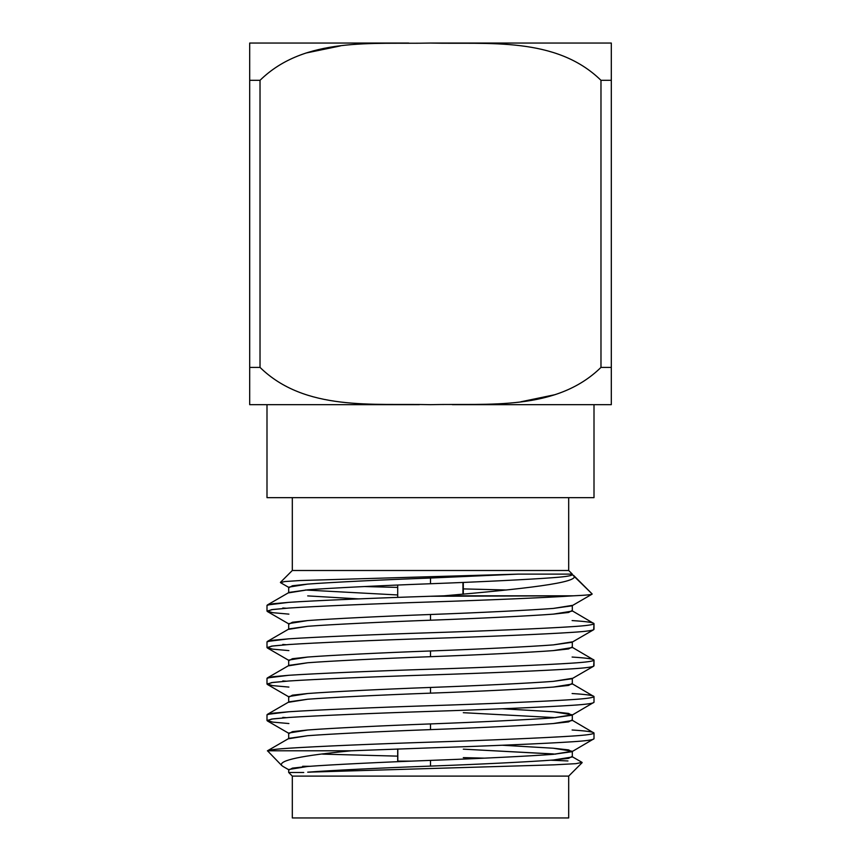 <?xml version="1.0" encoding="UTF-8"?>
<svg xmlns="http://www.w3.org/2000/svg" width="861" height="861" viewBox="0 0 861 861"><rect width="100%" height="100%" fill="white"/><g stroke="black" fill="none" stroke-linecap="round" stroke-linejoin="round"><path stroke-width="1.29" d="M568.69 570.499L292.31 570.499L568.69 570.499L572.307 574.115L568.69 570.499L568.69 497.658L568.69 570.499M571.822 574.115C573.824 575.417 567.657 576.601 553.311 577.656C567.657 576.601 573.824 575.417 571.822 574.115L592.131 593.939C592.68 594.607 586.427 595.231 573.351 595.812L430.5 596.264C375.461 598.008 315.018 600.601 288.898 602.345L272.765 603.776L266.996 605.38L266.996 611.095L272.765 609.491L288.898 608.049C315.018 606.305 375.461 603.712 430.5 601.968C485.539 600.235 545.982 597.631 572.102 595.898L573.351 595.812L572.102 595.898C545.982 597.631 485.539 600.235 430.5 601.968C375.461 603.712 315.018 606.305 288.898 608.049L271.484 609.674L267.33 611.482L289.081 624.064L292.428 622.234L307.689 620.577L288.693 623.622L288.693 629.326L307.689 626.291C330.344 624.548 382.768 621.954 430.5 620.211L430.5 614.496C382.768 616.239 330.344 618.833 307.689 620.577C330.344 618.833 382.768 616.239 430.5 614.496L430.5 620.211C478.232 618.467 530.656 615.873 553.311 614.13L572.307 611.095L572.307 605.38L553.311 608.426C530.656 610.158 478.232 612.763 430.5 614.496C478.232 612.763 530.656 610.158 553.311 608.426L571.919 605.832L592.034 594.187M518.311 574.115L300.058 580.54L284.571 581.562L280.525 582.649L289.081 587.589L292.428 585.76L307.689 584.102C330.344 582.37 382.768 579.765 430.5 578.032L518.311 574.115L572.307 574.115L518.311 574.115L430.5 578.032C382.768 579.765 330.344 582.37 307.689 584.102L288.693 587.148L288.693 592.852L307.689 589.817C330.344 588.074 382.768 585.48 430.5 583.736L430.5 578.032L430.5 583.736C382.768 585.48 330.344 588.074 307.689 589.817L289.081 592.411L267.33 604.992L288.898 602.345C315.018 600.601 375.461 598.008 430.5 596.264L444.201 595.812C520.733 589.172 582.413 582.671 573.501 575.309C582.413 582.671 520.733 589.172 444.201 595.812L573.351 595.812C586.427 595.231 592.68 594.607 592.131 593.939L573.501 575.309M310.982 772.123L307.689 772.177C330.344 770.434 382.768 767.84 430.5 766.096L430.5 760.392C382.768 762.125 330.344 764.729 307.689 766.462L288.693 769.508L288.693 772.489L303.75 772.489L288.693 772.489L292.31 776.105L568.69 776.105L292.31 776.105L288.693 772.489M283.021 766.451L289.081 769.949L292.428 768.12L307.689 766.462C330.344 764.729 382.768 762.125 430.5 760.392L430.5 766.096C478.232 764.353 530.656 761.759 553.311 760.015L572.307 756.98L572.307 751.266L553.311 754.311C530.656 756.055 478.232 758.649 430.5 760.392C478.232 758.649 530.656 756.055 553.311 754.311L571.919 751.718L568.572 749.888L553.311 748.231L572.307 751.266M553.311 753.935L463.304 749.156L555.7 754.128M288.693 738.738L307.689 735.703C330.344 733.959 382.768 731.366 430.5 729.622L430.5 723.918C382.768 725.662 330.344 728.255 307.689 729.999L288.693 733.034L288.693 738.738M502.35 745.239L553.311 748.231L502.35 745.239M288.898 723.541L272.765 722.11L266.996 720.506L272.765 718.903L288.898 717.471L271.484 719.096L267.33 720.894L289.081 733.486L292.428 731.646L307.689 729.999C330.344 728.255 382.768 725.662 430.5 723.918L430.5 729.622C478.232 727.879 530.656 725.285 553.311 723.541L572.307 720.506L572.307 714.802L553.311 717.837C530.656 719.581 478.232 722.175 430.5 723.918C478.232 722.175 530.656 719.581 553.311 717.837L571.919 715.243L568.572 713.414L553.311 711.756L572.307 714.802M555.7 717.654L463.304 712.693L555.7 717.654M288.693 702.275L307.689 699.229C330.344 697.485 382.768 694.892 430.5 693.148L430.5 687.444C382.768 689.187 330.344 691.781 307.689 693.525L288.693 696.56L288.693 702.275M502.35 708.764L553.311 711.756L502.35 708.764M288.898 687.078L272.765 685.636L266.996 684.032L272.765 682.439L288.898 680.997L271.484 682.622L267.33 684.42L289.081 697.012L292.428 695.171L307.689 693.525C330.344 691.781 382.768 689.187 430.5 687.444L430.5 693.148C478.232 691.415 530.656 688.811 553.311 687.078L572.307 684.032L572.307 678.328L553.311 681.363C530.656 683.107 478.232 685.7 430.5 687.444C478.232 685.7 530.656 683.107 553.311 681.363L571.919 678.769L593.67 666.188L594.004 660.086L594.004 665.801C593.606 666.92 586.298 667.932 572.102 668.836C586.298 667.932 593.606 666.92 594.004 665.801M288.693 665.801L307.689 662.755C330.344 661.022 382.768 658.417 430.5 656.685L430.5 650.97C382.768 652.713 330.344 655.307 307.689 657.051L288.693 660.086L288.693 665.801M288.898 650.604L272.765 649.162L266.996 647.558L272.765 645.965L288.898 644.523L271.484 646.148L267.33 647.956L289.081 660.538L292.428 658.708L307.689 657.051C330.344 655.307 382.768 652.713 430.5 650.97L430.5 656.685C478.232 654.941 530.656 652.347 553.311 650.604L572.307 647.558L572.307 641.854L553.311 644.889C530.656 646.633 478.232 649.226 430.5 650.97C478.232 649.226 530.656 646.633 553.311 644.889L571.919 642.306L593.67 629.714L594.004 623.622L594.004 629.326C593.606 630.446 586.298 631.457 572.102 632.361C586.298 631.457 593.606 630.446 594.004 629.326M358.65 598.89L307.689 595.898L358.65 598.89M305.3 590L397.696 594.962L305.3 590M572.102 620.577C586.298 621.481 593.606 622.503 594.004 623.622C593.606 624.742 586.298 625.753 572.102 626.657C545.982 628.401 485.539 630.995 430.5 632.738C375.461 634.482 315.018 637.075 288.898 638.819L272.765 640.25L266.996 641.854L266.996 647.558M288.898 614.13L272.765 612.688L266.996 611.095M572.102 657.051C586.298 657.955 593.606 658.966 594.004 660.086C593.606 661.205 586.298 662.227 572.102 663.131C545.982 664.875 485.539 667.469 430.5 669.212C375.461 670.945 315.018 673.55 288.898 675.282L272.765 676.724L266.996 678.328L266.996 684.032M288.898 644.523C315.018 642.78 375.461 640.186 430.5 638.442C485.539 636.699 545.982 634.105 572.102 632.361C545.982 634.105 485.539 636.699 430.5 638.442C375.461 640.186 315.018 642.78 288.898 644.523M572.102 693.525C586.298 694.429 593.606 695.44 594.004 696.56L594.004 702.275L594.004 696.56C593.606 697.679 586.298 698.691 572.102 699.606C545.982 701.338 485.539 703.943 430.5 705.676C375.461 707.419 315.018 710.013 288.898 711.756L272.765 713.199L266.996 714.802L266.996 720.506M288.898 680.997C315.018 679.254 375.461 676.66 430.5 674.916C485.539 673.173 545.982 670.579 572.102 668.836C545.982 670.579 485.539 673.173 430.5 674.916C375.461 676.66 315.018 679.254 288.898 680.997M572.102 729.999C586.298 730.903 593.606 731.915 594.004 733.034L594.004 738.738L594.004 733.034C593.606 734.153 586.298 735.165 572.102 736.069C545.982 737.812 485.539 740.406 430.5 742.15C375.461 743.893 315.018 746.487 288.898 748.231C276.887 748.995 269.762 749.845 267.502 750.792L281.633 765.429L267.502 750.792L351.277 750.792L267.502 750.792C269.762 749.845 276.887 748.995 288.898 748.231C315.018 746.487 375.461 743.893 430.5 742.15C485.539 740.406 545.982 737.812 572.102 736.069C586.298 735.165 593.606 734.153 594.004 733.034L571.919 720.054L568.572 721.895L553.311 723.541C530.656 725.285 478.232 727.879 430.5 729.622C382.768 731.366 330.344 733.959 307.689 735.703L289.081 738.297L267.384 750.846M594.004 702.275C593.606 703.394 586.298 704.406 572.102 705.31C545.982 707.053 485.539 709.647 430.5 711.39C375.461 713.134 315.018 715.728 288.898 717.471C315.018 715.728 375.461 713.134 430.5 711.39C485.539 709.647 545.982 707.053 572.102 705.31C586.298 704.406 593.606 703.394 594.004 702.275L571.919 715.243M282.957 766.408L281.633 765.429C278.609 760.36 301.824 755.484 351.277 750.792L430.5 747.865C485.539 746.121 545.982 743.527 572.102 741.784C586.298 740.88 593.606 739.857 594.004 738.738L571.919 751.718M322.595 754.128L397.696 756.141L322.595 754.128M463.304 757.615L484.582 758.154L463.304 757.615M550.771 760.198L567.959 760.952M411.407 761.124L397.804 761.124L411.407 761.124M397.814 748.973L397.804 761.124M462.96 594.241L462.938 582.456M430.5 43.05L452.294 43.05L430.5 43.05C488.069 44.492 555.915 36.27 600.978 80.321L611.31 80.321L611.31 404.67L452.294 404.67L611.31 404.67L611.31 43.05L611.31 80.321L600.978 80.321L600.978 367.399L611.31 367.399L600.978 367.399C556.163 411.354 488.058 403.271 430.5 404.67C372.931 403.228 305.085 411.45 260.022 367.399L249.69 367.399L249.69 43.05L408.706 43.05L249.69 43.05L249.69 80.321L260.022 80.321C304.837 36.366 372.942 44.449 430.5 43.05C372.942 44.449 304.837 36.366 260.022 80.321L249.69 80.321L249.69 404.67L249.69 367.399L260.022 367.399L260.022 80.321L260.022 367.399C305.085 411.45 372.931 403.228 430.5 404.67C488.058 403.271 556.163 411.354 600.978 367.399L600.978 80.321C555.915 36.27 488.069 44.492 430.5 43.05M520.905 401.775L555.13 394.661M340.343 45.913L305.87 53.059M611.31 61.422L611.31 43.05L441.65 43.05L611.31 43.05M419.35 404.67L249.69 404.67L419.35 404.67M249.69 374.675L249.69 404.67M266.996 497.658L594.004 497.658L266.996 497.658L266.996 404.67L266.996 497.658M310.111 766.29L302.641 766.29L310.111 766.29M568.69 817.95L292.31 817.95L568.69 817.95L568.69 776.105L568.69 817.95M582.036 762.383L571.919 756.528L568.572 758.369L553.311 760.015C530.656 761.759 478.232 764.353 430.5 766.096C382.768 767.84 330.344 770.434 307.689 772.177L553.838 764.848L575.901 763.664L582.036 762.394M286.143 717.654L282.785 717.407M267.33 714.404L288.898 711.756C315.018 710.013 375.461 707.419 430.5 705.676C485.539 703.943 545.982 701.338 572.102 699.606C586.298 698.691 593.606 697.679 594.004 696.56L571.919 683.591L568.572 685.421L553.311 687.078C530.656 688.811 478.232 691.415 430.5 693.148C382.768 694.892 330.344 697.485 307.689 699.229L289.081 701.823L267.33 714.404M286.143 681.18L282.785 680.933M267.33 677.941L288.898 675.282C315.018 673.55 375.461 670.945 430.5 669.212C485.539 667.469 545.982 664.875 572.102 663.131C586.298 662.227 593.606 661.205 594.004 660.086L571.919 647.117L568.572 648.946L553.311 650.604C530.656 652.347 478.232 654.941 430.5 656.685C382.768 658.417 330.344 661.022 307.689 662.755L289.081 665.349L267.33 677.941M286.143 644.706L282.785 644.458M267.33 641.467L288.898 638.819C315.018 637.075 375.461 634.482 430.5 632.738C485.539 630.995 545.982 628.401 572.102 626.657C586.298 625.753 593.606 624.742 594.004 623.622L571.919 610.643L568.572 612.472L553.311 614.13C530.656 615.873 478.232 618.467 430.5 620.211C382.768 621.954 330.344 624.548 307.689 626.291L289.081 628.874L267.33 641.467M286.143 608.232L282.785 607.984M553.311 577.656C530.656 579.399 478.232 581.993 430.5 583.736C478.232 581.993 530.656 579.399 553.311 577.656M594.004 738.738C593.606 739.857 586.298 740.88 572.102 741.784C545.982 743.527 485.539 746.121 430.5 747.865L351.277 750.792C301.824 755.484 278.609 760.36 281.633 765.429M364.407 586.545L397.696 587.406M463.304 588.902L506.376 590M292.31 497.658L292.31 570.499L280.428 582.38M568.69 776.105L582.144 762.652M463.304 594.208L463.304 582.434M397.696 761.684L397.696 748.984M397.696 597.383L397.696 585.039M594.004 497.658L594.004 404.67M302.641 766.29L302.641 766.871M292.31 776.105L292.31 817.95"/></g></svg>
